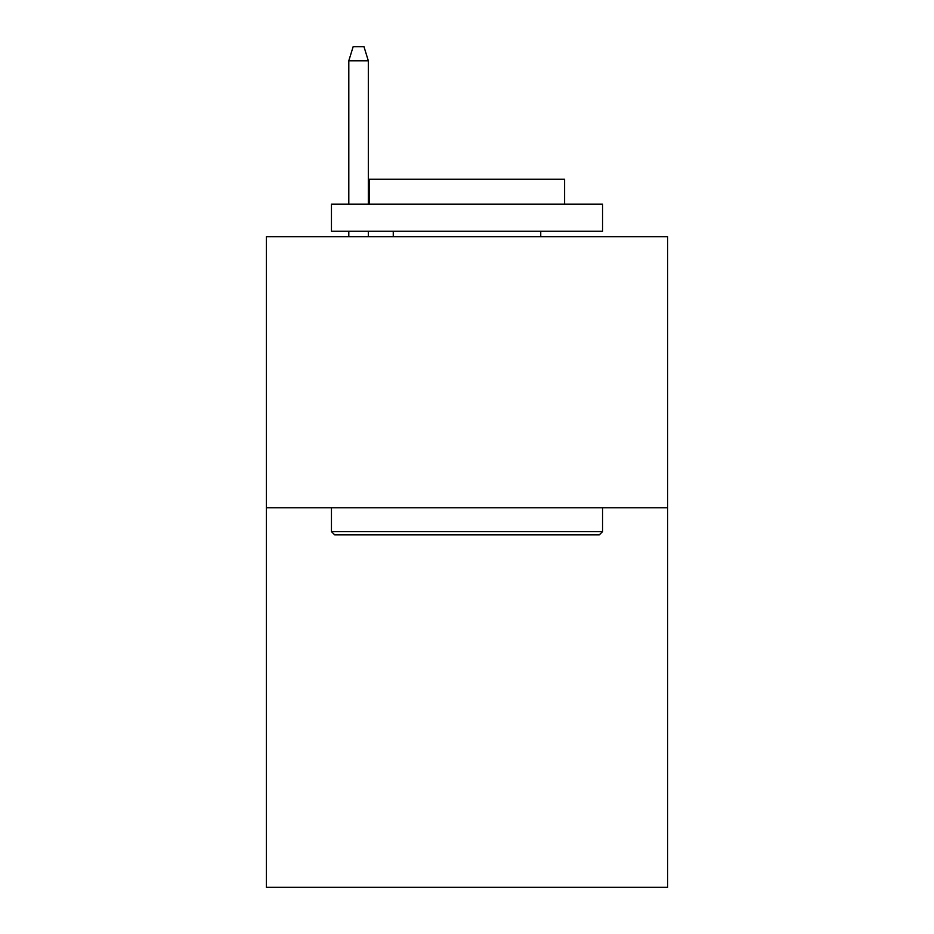 <?xml version="1.0" encoding="UTF-8"?>
<svg xmlns="http://www.w3.org/2000/svg" width="934" height="934" viewBox="0 0 934 934"><rect width="100%" height="100%" fill="white"/><g stroke="black" fill="none" stroke-linecap="round" stroke-linejoin="round"><path stroke-width="1.4" d="M667.612 507.769L667.612 887.3L266.388 887.3L266.388 236.676L667.612 236.676L667.612 507.769L266.388 507.769M334.711 534.878L331.453 531.633L602.547 531.633L599.289 534.878L334.711 534.878M602.547 204.149L602.547 231.258L331.453 231.258L331.453 204.149L602.547 204.149M369.409 204.149L369.409 179.211L564.591 179.211L564.591 204.149M602.547 507.769L602.547 531.633M331.453 507.769L331.453 531.633M540.739 231.258L540.739 236.676M393.261 231.258L393.261 236.676M368.323 204.149L368.323 60.792L348.802 60.792L348.802 204.149M348.802 231.258L348.802 236.676M368.323 231.258L368.323 236.676M348.802 60.792L353.145 46.7L363.98 46.7L368.323 60.792"/></g></svg>
